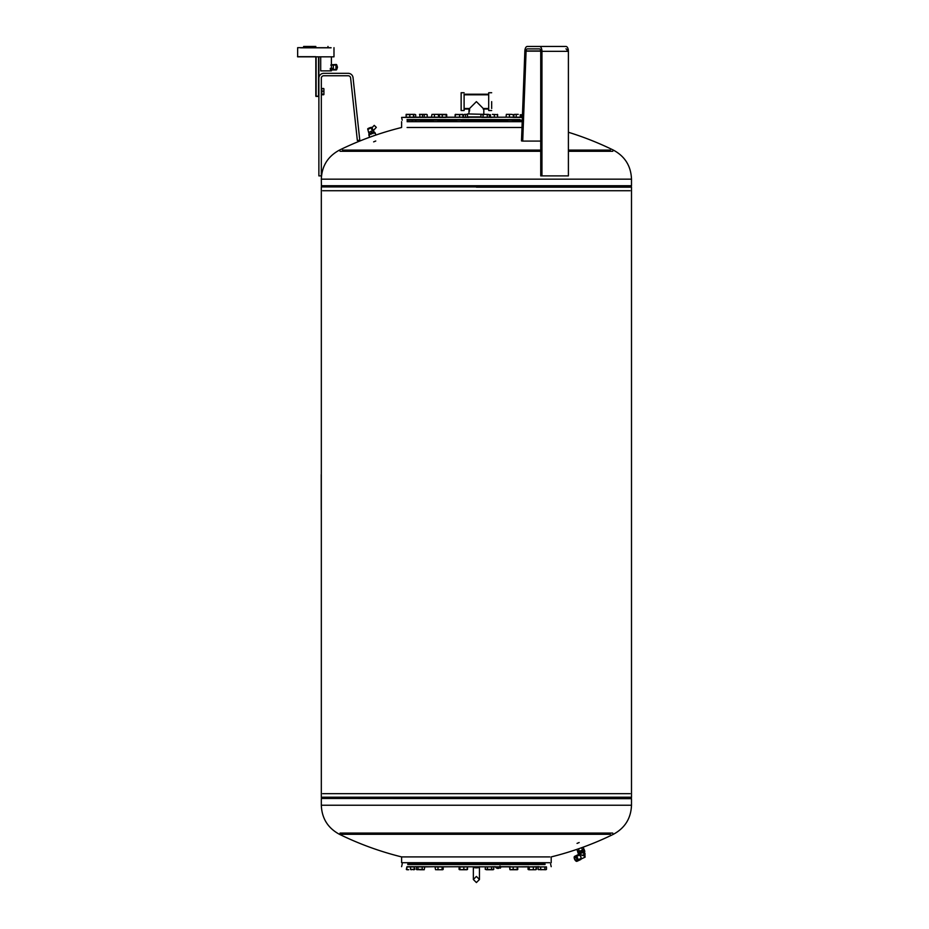 <?xml version="1.0" encoding="UTF-8"?>
<svg xmlns="http://www.w3.org/2000/svg" width="929" height="929" viewBox="0 0 929 929"><rect width="100%" height="100%" fill="white"/><g stroke="black" fill="none" stroke-linecap="round" stroke-linejoin="round"><path stroke-width="1.39" d="M333.325 69.652L330.271 69.385M335.984 64.763L335.984 69.652M333.325 69.35L333.325 64.763M473.349 867.047L473.349 879.496L476.403 882.55L479.457 879.496L479.457 867.047A3.054 0.79 180 0 1 476.403 867.837A3.054 0.79 180 0 1 473.349 867.047L473.349 879.496L476.403 876.442L479.457 879.496L479.457 866.676M565.947 48.889A2.439 1.219 90 0 1 567.166 51.339L540.736 51.339A2.439 1.219 -90 0 0 539.505 48.889L527.3 48.889A2.439 1.219 -90 0 0 526.081 51.153L522.713 141.092L521.494 140.906L524.862 50.967A4.889 2.439 90 0 1 527.3 46.45L539.505 46.45A4.889 2.439 90 0 1 541.955 51.339L541.955 175.895L540.736 175.895L540.736 51.339M541.955 175.895L568.397 175.895L568.397 51.339A4.889 2.439 -90 0 0 565.947 46.45L539.505 46.45M540.736 141.092L522.713 141.092M553.742 46.45L565.947 46.45M330.736 70.871L320.702 70.871L320.702 56.832L318.879 56.832L318.879 78.199A4.889 4.889 0 0 1 323.756 73.321L348.178 73.321A4.889 4.889 0 0 1 353.043 77.676L359.778 140.221L357.351 140.476L350.605 77.943A2.439 2.439 0 0 0 348.178 75.76L323.756 75.76A2.439 2.439 0 0 0 321.318 78.199L321.318 175.895L318.879 175.895L318.879 78.199M330.782 70.871L321.318 70.871M320.702 70.871L321.364 70.871M331.084 47.727L300.555 47.727M315.825 47.669L297.652 47.669L315.825 47.669M315.825 46.45L303.667 46.45L315.825 46.45M315.825 46.508L303.609 46.508L315.825 46.508M300.555 47.82L331.084 47.82M315.825 56.681L297.501 56.681L315.825 56.681M318.566 56.832L318.566 96.21L315.825 96.21L315.825 56.832L297.652 56.832L333.987 56.832L331.386 56.832L331.386 64.763M323.907 92.714L323.907 89.834L323.907 94.503L321.806 94.746L323.652 94.77L323.907 93.481M323.907 88.778L323.907 89.834L323.652 88.522L321.806 88.522L323.652 88.499M321.318 93.678L321.62 92.401M321.806 94.746L321.806 88.522M321.806 94.27L323.652 94.27M321.806 91.158L323.652 91.158M321.62 94.05L321.62 94.746M321.62 91.936L321.318 92.54M321.318 90.728L321.318 91.332M321.62 88.522L321.62 89.219M321.62 91.263L321.318 93.109M336.728 64.879A0.615 0.615 0 0 0 336.159 64.461A0.615 0.615 0 0 1 336.728 64.879L337.378 66.818A1.219 1.219 0 0 1 337.378 67.596A1.219 1.219 0 0 0 337.378 66.818L336.728 64.879L336.797 67.016A0.615 0.615 0 0 1 336.797 67.399L337.378 67.596L336.728 69.536A0.615 0.615 0 0 1 336.159 69.954L331.398 69.954L331.398 65.076L331.398 69.35L330.805 69.35M336.797 67.399L336.728 69.536M330.805 65.076L336.159 65.076L336.159 64.461L331.398 64.763M315.825 96.21L318.566 96.523M316.127 96.523L316.127 56.832M330.805 69.396L331.386 70.871M330.945 69.652L336.159 69.35L336.159 69.954M578.012 850.964A3.356 0.639 -19.4 0 0 577.629 851.463A3.356 0.639 -19.4 0 0 580.102 851.231A3.356 0.639 -19.4 0 0 583.563 849.733A3.356 0.639 -19.4 0 0 583.958 849.222A3.356 0.639 -19.4 0 0 583.342 849.083M583.563 849.733L582.402 850.801L578.256 851.603M583.551 849.698L578.361 851.603M583.133 850.012L578.755 851.545M578.674 854.773L579.522 854.436L579.847 855.551L579.522 854.436L583.517 855.435L584.91 857.177M579.22 854.785A2.439 1.126 64.8 0 1 579.359 854.854A2.439 1.126 64.8 0 1 581.136 858.617A2.439 1.126 64.8 0 1 581.089 858.768M578.082 854.785A2.752 1.277 64.8 0 1 578.291 854.61A2.752 1.277 64.8 0 1 578.57 854.552A2.752 1.277 64.8 0 1 579.069 854.703A2.752 1.277 64.8 0 1 581.066 858.942A2.752 1.277 64.8 0 1 580.637 859.592A2.752 1.277 64.8 0 1 580.358 859.65M577.664 859.848A2.137 0.987 -115.2 0 0 577.478 858.535A2.137 0.987 -115.2 0 0 576.201 856.735M577.106 858.71A2.137 0.987 -115.2 0 0 575.132 856.782M574.923 856.271A2.752 1.277 -115.2 0 0 574.645 856.329A2.752 1.277 -115.2 0 0 574.215 856.979A2.752 1.277 -115.2 0 0 576.212 861.218A2.752 1.277 -115.2 0 0 576.712 861.357A2.752 1.277 -115.2 0 0 576.99 861.299A2.752 1.277 -115.2 0 0 577.083 858.547A2.752 1.277 -115.2 0 0 574.923 856.271M577.095 861.241A2.752 1.277 -115.2 0 0 577.211 861.195A2.752 1.277 -115.2 0 0 577.408 858.71A2.752 1.277 -115.2 0 0 575.144 856.166A2.752 1.277 -115.2 0 0 574.865 856.224A2.752 1.277 -115.2 0 0 574.772 858.988A2.752 1.277 -115.2 0 0 576.932 861.253M574.9 856.317A2.717 1.254 64.8 0 1 577.153 858.826A2.717 1.254 64.8 0 1 576.677 861.346A2.717 1.254 64.8 0 1 576.177 861.206A2.717 1.254 64.8 0 1 574.215 857.014A2.717 1.254 64.8 0 1 574.9 856.317M577.385 861.067A2.752 1.277 -115.2 0 0 577.594 861.02A2.752 1.277 -115.2 0 0 577.699 858.257A2.752 1.277 -115.2 0 0 575.527 855.981A2.752 1.277 -115.2 0 0 575.26 856.039A2.752 1.277 -115.2 0 0 574.83 856.689A2.717 1.254 64.8 0 1 575.515 856.027A2.717 1.254 64.8 0 1 577.722 858.431A2.717 1.254 64.8 0 1 577.408 861.044M576.386 860.521A1.835 0.848 64.8 0 1 574.946 859.011A1.835 0.848 64.8 0 1 575.016 857.165A1.835 0.848 64.8 0 1 575.19 857.13A1.835 0.848 64.8 0 1 576.642 858.651A1.835 0.848 64.8 0 1 576.572 860.486A1.835 0.848 64.8 0 1 576.386 860.521M584.805 856.352L583.865 855.597M583.517 855.435L584.713 854.425M579.22 853.588L584.283 851.533L585.119 854.053L582.158 855.551M583.679 849.64L584.225 849.64A3.461 0.65 160.6 0 1 584.225 849.687L582.773 850.755A3.461 0.65 160.6 0 1 582.599 850.836L579.499 851.905A3.461 0.65 160.6 0 1 579.324 851.951L577.687 851.951A3.461 0.65 160.6 0 1 577.675 851.905L578.082 851.614M577.687 851.951L578.279 853.646L579.917 853.646A3.461 0.65 -19.4 0 0 580.102 853.6L583.203 852.532A3.461 0.65 -19.4 0 0 583.366 852.45L584.829 851.382A3.461 0.65 -19.4 0 0 584.817 851.336L584.225 849.64M579.324 851.951L579.917 853.646M579.499 851.905L580.102 853.6M582.599 850.836L583.203 852.532M582.773 850.755L583.366 852.45M584.225 849.687L584.829 851.382M369.51 135.309A3.356 0.639 -19.4 0 1 368.859 135.169A3.356 0.639 -19.4 0 1 369.277 134.647A3.356 0.639 -19.4 0 1 372.738 133.149A3.356 0.639 -19.4 0 1 375.188 132.94A3.356 0.639 -19.4 0 1 374.77 133.462M373.876 132.882L374.596 132.185L370.195 133.207L368.848 134.217L369.847 134.299M372.064 127.784L373.226 130.466L371.623 129.445L371.809 127.912L374.236 125.369L376.326 127.378L374.236 125.369M374.12 132.069L372.97 130.803L373.737 130.977M371.646 129.479L372.564 130.292M369.103 128.063L370.369 127.54M370.439 131.546L372.901 130.826L370.439 131.546M371.182 131.361L371.623 132.638L369.219 133.764L368.697 132.673L369.359 132.057M369.138 133.811L368.871 132.777M370.497 131.523L371.786 131.082M480.177 116.915L480.757 116.915M491.673 101.633L491.673 108.484M464.105 94.212L464.105 101.633L464.105 94.212L488.7 94.212L488.7 92.737L488.7 110.539L491.673 110.539M464.105 109.053L464.105 101.633L464.105 110.539L464.105 109.053L468.982 109.053L476.403 101.633L483.823 109.053L483.823 113.93M488.7 94.212L488.7 110.539M461.144 110.539L461.144 92.737L461.144 110.539L464.105 110.539M468.982 109.053L468.982 113.93M485.31 114.36L467.508 113.93L467.508 116.903L480.943 116.903M469.563 111.074L469.563 108.484L464.105 108.484M483.254 109.181L483.254 108.484L483.254 109.181M461.968 866.92L465.406 866.92M416.471 866.92L423.287 866.92M542.281 866.92L543.593 866.92M510.555 866.92L528.822 866.676M515.119 117.414L506.816 117.17M461.109 117.17L457.707 117.17M455.117 114.685L455.117 117.17L455.396 114.36L462.932 114.685L462.932 117.17L455.849 117.17M417.795 117.17L414.81 117.414M439.649 117.414L446.001 117.414M407.785 863.924L545.033 863.924M432.926 864.539L423.31 864.539M417.818 864.539L413.277 864.539M407.785 864.539L545.033 864.539M459.867 866.676L436.665 866.92M435.655 866.676L423.996 866.92M417.133 866.676L415.391 866.676M407.099 866.676L545.718 866.92M630.083 190.735L322.735 190.735M321.318 473.86L321.318 186.915L322.386 186.915L321.411 185.939L631.499 185.719L631.499 179.169L321.318 179.169L321.411 185.939M321.318 186.915L631.499 186.915L630.431 186.915L631.406 185.939M610.283 150.103L568.397 150.103M540.736 150.103L342.534 150.103M612.768 151.299L568.397 151.299M540.736 151.299L340.037 151.299M373.632 141.87L375.769 140.999L373.632 141.87M522.005 127.494L407.088 127.494M522.214 121.687L407.088 121.687M322.351 797.512L476.403 797.512L322.386 797.477L321.411 798.452L631.406 798.452L630.454 797.512L476.403 797.477L630.454 797.512M322.735 793.668L630.083 793.668M321.411 798.452L631.499 798.673L631.499 805.234L321.318 805.234C321.829 818.368 327.879 828.053 339.445 834.3L610.283 834.3M321.318 798.673L321.318 805.234M342.534 834.3L339.445 834.3A311.529 311.529 0 0 0 401.607 856.91L549.771 856.91M340.037 833.092L612.768 833.092M579.173 842.533L577.048 843.393L579.173 842.533M549.771 862.704L401.607 862.704L401.607 856.91L403.047 856.91M522.261 120.468L512.436 120.468M507.733 120.468L461.469 120.468M498.559 868.348L495.981 867.547L498.559 868.348M495.981 867.547L496.098 866.92L496.852 867.454M499.419 867.651A2.462 0.685 -168.8 0 0 499.976 867.477A2.462 0.685 -168.8 0 0 500.092 867.326A2.462 0.685 -168.8 0 0 499.419 866.676M495.981 867.663L495.378 866.676A2.462 0.685 -168.8 0 0 496.074 867.082M496.794 867.338A2.462 0.685 -168.8 0 0 497.003 867.396L498.223 867.605M522.272 120.166L407.065 120.166M414.276 120.166L415.495 120.166M520.043 119.551L407.065 119.551M414.276 119.551L415.495 119.551M425.865 119.551L432.775 119.551M513.865 117.17L401.607 117.414L409.817 117.17L406.147 117.17L406.147 114.36L413.475 114.36L406.147 114.685M426.55 117.17L433.088 117.17M464.918 117.414L469.029 116.903M506.56 117.17L481.745 117.414M462.189 117.17L469.029 117.17L463.408 117.17L463.408 114.685L467.508 114.36M437.942 117.17L432.09 117.17M482.732 121.687L482.732 120.166M487.62 121.687L487.62 120.166M495.378 866.676L485.6 866.92M491.952 862.704L491.952 863.924M487.063 862.704L487.063 863.924M528.171 869.405L528.171 866.92L538.843 866.676M408.806 866.92L410.537 866.92L410.537 869.405L414.195 869.405L410.537 869.405M437.362 866.676L436.653 866.676M442.634 869.73L440.497 869.73M441.681 869.73L442.889 869.649M436.502 869.73L440.044 869.73L436.502 869.73M435.55 869.73L435.004 866.92L438 866.92L438 869.405M435.178 866.92L442.088 866.92L442.088 869.405M442.088 866.92L443.179 866.92L443.179 869.405M406.867 869.73L408.702 869.73L406.565 869.556M407.146 869.73L406.333 869.405L407.146 869.73L406.333 869.405L406.867 866.92L406.867 869.405M406.867 866.92L414.195 866.92L414.195 869.405M410.537 866.92L412.255 866.92M424.1 869.73L419.618 869.73M463.304 869.73L467.531 869.405L467.531 866.92L466.962 869.73L461.074 869.73M459.867 866.92L459.077 866.92L459.077 869.405L460.134 869.73M512.622 866.92L509.638 866.92L509.858 869.486M517.081 866.92L517.348 869.73L510.056 869.73L509.812 866.92L517.081 866.92L517.418 869.707L514.666 869.73M517.627 866.92L517.813 869.405M545.184 869.73L538.623 869.405M546.252 869.556L540.446 869.73M528.717 869.73L531.307 869.73L528.717 869.73M534.849 869.73L531.307 869.73L534.849 869.73M529.263 869.405L529.263 866.92L536.335 866.92L535.789 869.73M533.351 866.92L533.351 869.405M492.684 869.73L493.74 869.405L493.74 866.92L491.627 866.92L491.627 869.405L493.171 869.73L489.513 869.73L491.627 869.405M491.627 866.92L485.275 866.92L485.275 869.405L489.513 869.73L486.331 869.73M487.4 866.92L487.4 869.405M518.243 114.36L514.701 114.36L518.243 114.36M513.203 114.685L514.701 114.36L513.203 114.685M520.286 114.685L520.286 117.17L521.378 117.17L521.378 114.685M520.286 117.17L516.199 117.17L516.199 114.685M516.199 117.17L513.342 117.17L513.342 114.685L511.391 114.36L513.342 114.685M519.717 117.17L513.9 117.17L513.9 114.685M482 114.36L480.943 114.685L480.943 117.17L483.057 117.17L483.057 114.685L481.512 114.36L485.17 114.36L483.057 114.685M483.057 117.17L489.409 117.17L489.409 114.685L485.17 114.36L488.34 114.36M487.284 117.17L487.284 114.685M446.733 114.685L446.733 117.17L439.603 117.17L439.057 114.36L446.524 114.383M439.603 114.685L436.467 114.36L439.057 114.36M432.926 114.36L436.467 114.36L432.926 114.36M439.603 117.17L431.428 117.17L431.985 114.36M434.424 117.17L434.424 114.685M438.511 117.17L438.511 114.685M426.655 114.36L425.714 114.36L427.212 114.685L427.212 117.17L409.817 117.17L409.817 114.685M413.254 117.414L411.535 117.17M413.475 117.17L413.475 114.685M424.216 114.685L422.172 114.36L425.714 114.36L424.216 114.685L424.216 117.17M419.455 114.36L421.917 114.372M467.635 114.36L464.465 114.36M465.522 117.17L465.522 114.685M462.456 117.414L469.029 117.414L462.456 117.414M513.423 117.414L522.377 117.414L513.423 117.414M321.318 474.475L321.318 509.893M321.225 474.475L321.225 509.893M500.313 867.674L500.696 867.094M496.876 868.29L497.921 868.162L496.4 867.732L497.944 868.476L498.571 867.837L496.458 867.465L496.876 868.29M456.58 120.468L437.965 120.468M433.077 120.468L420.686 120.468M403.047 862.704L401.607 862.704M510.288 866.676L500.603 866.676M539.528 864.539L534.999 864.539M529.507 864.539L519.892 864.539M446.257 117.414L440.729 117.17M442.274 117.17L442.274 114.685L439.312 114.441M446.175 117.17L446.175 114.685L442.274 114.685M412.011 114.36L414.915 114.36M414.044 117.17L413.475 114.534M415.669 117.17L415.669 114.685M419.862 117.17L419.862 114.685M422.44 117.17L422.44 114.685L421.627 114.36M462.654 114.36L455.663 114.685M459.576 117.17L459.576 114.685M506.351 114.36L511.391 114.36L506.351 114.36L506.084 117.17L509.44 117.17L509.44 114.685M513.342 117.17L509.44 117.17M496.957 117.17L490.361 117.414M492.393 114.36L497.7 114.685L492.393 114.36M497.421 114.36L497.7 117.17L489.885 117.17L489.885 114.685M490.431 117.17L490.431 114.685M494.344 117.17L494.344 114.685M509.928 869.649L517.081 869.405M513.168 866.92L513.168 869.405M540.968 866.92L538.843 866.92M538.321 869.556L545.671 869.73L546.473 869.405L546.473 866.92L544.858 866.92L544.858 869.405M538.901 869.73L538.088 869.405L538.088 866.92L544.858 866.92M540.666 866.92L540.666 869.405M545.671 869.73L546.473 869.405M529.82 866.92L533.571 866.92M535.162 869.73L531.771 869.73M536.335 866.92L536.451 869.405L535.638 869.73M528.055 869.405L528.868 869.73L528.055 869.405L528.055 866.92L529.681 866.92M493.415 869.405L485.275 869.405M413.103 869.405L411.013 869.73M413.44 869.73L414.497 869.556M414.195 866.92L414.729 869.405L413.916 869.73M406.333 869.405L407.622 869.73M416.366 869.405L417.179 869.73L416.366 869.405L416.366 866.92L424.75 866.92L424.228 869.73L416.773 869.649M422.184 866.92L422.184 869.405L423.949 869.73M417.98 866.92L417.98 869.405L422.184 869.405M417.179 869.73L417.98 869.405M459.948 869.405L459.948 866.92L459.669 869.73L467.531 869.405M459.948 866.92L467.217 866.92M463.85 866.92L463.85 869.405M540.724 51.153L526.081 51.153M540.713 50.967L524.862 50.967M568.397 51.339L541.955 51.339M337.378 66.818L336.797 67.016M582.797 850.186L579.139 851.475M368 128.852L371.89 127.47M368.105 129.282L371.937 127.47M630.268 187.182L476.403 187.182M631.499 185.719L321.318 185.719M628.933 187.112L476.403 187.112M630.361 186.984L476.403 186.984M322.549 797.21L630.268 797.21M322.456 797.407L630.361 797.407M323.884 797.279L628.933 797.279M438.952 117.17L455.593 117.17M330.271 68.398L333.325 68.398M327.972 46.45L328.03 47.669M303.667 46.45L303.609 47.669M297.652 47.669L297.652 56.832M333.987 56.832L333.987 47.669M583.958 849.222L583.226 847.132M578.813 853.461L579.208 854.587M584.852 854.506L585.119 857.142L580.753 859.197M578.291 854.61L575.26 856.039M575.016 857.165L578.686 855.446M581.74 847.98L582.68 850.662M583.319 852.474L584.434 855.609M580.532 854.668L580.16 853.588M579.522 851.777L578.57 849.094M580.242 858.756L576.572 860.486M580.637 859.592L577.594 861.02M577.629 851.463L576.886 849.373M369.591 137.26L368.859 135.169M374.596 132.185L374.898 133.033M368.697 132.673L367.768 129.166C367.385 128.666 368.697 128.039 371.693 127.308L372.262 127.575M371.089 134.38L370.671 133.195M373.423 130.42L376.326 127.378M372.541 132.533L372.959 133.718M368.848 134.217L369.138 135.065M375.931 135.03L375.188 132.94M488.7 92.737L491.673 92.737M483.823 109.053L488.7 109.053M461.144 92.737L464.105 92.737M488.7 108.484L483.254 108.484M464.105 94.793L488.7 94.793M460.865 863.924L460.865 862.704M418.12 863.924L418.12 862.704M408.086 863.924L408.086 862.704L408.086 863.924M544.719 863.924L544.719 862.704M516.164 863.924L516.164 862.704M512.436 120.166L512.436 121.687M456.58 120.166L456.58 121.687M415.797 120.166L415.797 121.687M402.222 863.924L401.607 866.676M631.499 179.169C630.977 166.024 624.938 156.339 613.361 150.103A311.529 311.529 0 0 0 568.397 132.266M321.318 797.512L321.318 510.497M551.199 862.704L551.199 856.91A311.529 311.529 0 0 0 613.361 834.3C624.938 828.053 630.977 818.368 631.499 805.234M498.919 868.243L499.976 867.477M402.222 120.166L401.607 117.414M407.378 120.166L407.378 121.687M433.077 120.166L433.077 121.687M534.698 863.924L534.698 862.704M436.653 863.924L436.653 862.704M441.53 863.924L441.53 862.704M412.975 863.924L412.975 862.704M529.809 863.924L529.809 862.704M437.965 120.166L437.965 121.687M412.255 120.166L412.255 121.687M499.279 867.233L500.417 868.15M501.056 867.117L499.988 866.072M500.22 866.676L500.092 867.326M499.094 867.512L498.966 868.15M415.263 866.676L420.152 866.676M631.499 797.512L631.499 186.915M401.607 121.687L401.607 127.494A311.529 311.529 0 0 0 339.445 150.103C327.879 156.339 321.829 166.024 321.318 179.169M551.199 866.676L550.595 863.924M420.686 120.166L420.686 121.687M461.469 120.166L461.469 121.687M507.548 120.166L507.548 121.687M511.275 863.924L511.275 862.704M539.842 863.924L539.842 862.704M423.009 863.924L423.009 862.704M465.743 863.924L465.743 862.704"/></g></svg>
